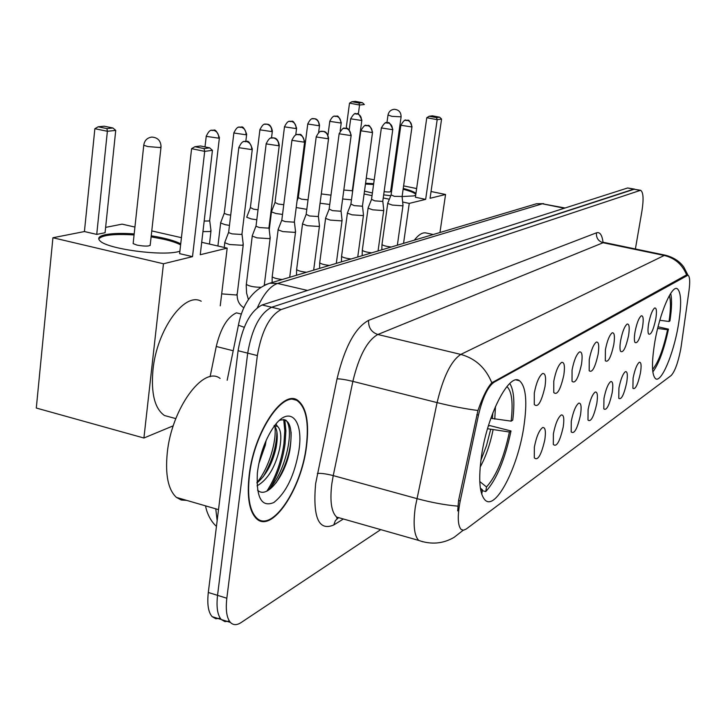 <?xml version="1.0" encoding="UTF-8"?>
<svg xmlns="http://www.w3.org/2000/svg" width="726" height="726" viewBox="0 0 726 726"><rect width="100%" height="100%" fill="white"/><g stroke="black" fill="none" stroke-linecap="round" stroke-linejoin="round"><path stroke-width="1.09" d="M523.727 427.46C527.493 402.122 526.096 386.559 519.517 380.76C509.443 372.338 487.663 413.829 481.637 455.002C478.216 479.214 479.441 494.306 485.304 500.278C495.885 510.351 517.702 467.707 523.727 427.46M678.138 326.428C681.75 304.693 681.433 292.097 677.167 288.639C671.659 285.291 659.707 313.269 654.87 341.656C651.422 363.018 651.703 375.415 655.741 378.836C661.44 382.584 673.32 354.306 678.138 326.428M648.681 323.424C650.369 315.048 652.365 309.902 654.67 307.978C656.576 307.724 656.948 311.436 655.76 319.113C653.255 330.466 650.841 335.403 648.518 333.942C647.764 332.091 647.819 328.588 648.681 323.424M635.059 331.718C636.784 323.115 638.862 317.806 641.294 315.801C643.309 315.511 643.726 319.295 642.528 327.172C639.915 338.969 637.374 344.042 634.914 342.391C634.152 340.476 634.197 336.918 635.059 331.718M620.648 340.494C622.418 331.637 624.587 326.165 627.155 324.068C629.297 323.732 629.76 327.608 628.553 335.684C625.821 347.972 623.153 353.181 620.539 351.311C619.759 349.315 619.795 345.703 620.648 340.494M605.402 349.778C607.217 340.657 609.486 335.004 612.2 332.807C614.468 332.444 614.995 336.401 613.769 344.687C610.911 357.51 608.089 362.864 605.321 360.74L605.402 349.778M589.24 359.624C591.1 350.222 593.469 344.378 596.345 342.082C598.759 341.665 599.349 345.712 598.115 354.224C595.102 367.619 592.126 373.128 589.176 370.723L589.24 359.624M572.061 370.088C573.967 360.386 576.453 354.333 579.511 351.928C582.08 351.466 582.733 355.604 581.49 364.343C578.323 378.382 575.164 384.036 572.024 381.304L572.061 370.088M553.784 381.214C555.744 371.204 558.348 364.933 561.606 362.401C564.338 361.884 565.082 366.113 563.821 375.106C560.463 389.844 557.114 395.652 553.757 392.53L553.784 381.214M534.291 393.093C536.305 382.738 539.046 376.222 542.522 373.563C545.435 372.983 546.27 377.32 545.008 386.568C541.433 402.086 537.857 408.048 534.272 404.473L534.291 393.093M633.081 378.192C634.842 369.507 636.929 364.189 639.352 362.238C641.221 362.038 641.584 365.65 640.432 373.055C637.818 384.807 635.304 389.88 632.9 388.292L633.081 378.192M618.924 388.074C620.73 379.135 622.908 373.654 625.467 371.621C627.436 371.394 627.845 375.07 626.683 382.656C623.952 394.88 621.311 400.099 618.77 398.302L618.924 388.074M603.95 398.529C605.802 389.317 608.089 383.646 610.793 381.531C612.871 381.277 613.334 385.034 612.163 392.793C609.295 405.544 606.509 410.907 603.814 408.874L603.95 398.529M588.096 409.6C590.002 400.099 592.389 394.236 595.256 392.022C597.462 391.741 597.97 395.57 596.799 403.529C593.777 416.842 590.846 422.35 587.978 420.055L588.096 409.6M571.271 421.343C573.231 411.533 575.736 405.462 578.785 403.148C581.118 402.83 581.689 406.751 580.51 414.9C577.333 428.839 574.221 434.502 571.171 431.888L571.271 421.343M553.393 433.83C555.417 423.675 558.049 417.386 561.289 414.963C563.766 414.619 564.411 418.621 563.213 426.97C559.855 441.599 556.552 447.425 553.312 444.439L553.393 433.83M534.354 447.116C536.441 436.607 539.209 430.082 542.667 427.541C545.299 427.151 546.016 431.244 544.818 439.82C541.251 455.193 537.739 461.182 534.282 457.779L534.354 447.116M681.233 345.984L680.634 349.696C677.948 363.054 674.772 371.667 671.133 375.542L466.219 529.036L463.433 530.252L461.119 529.435C457.643 525.306 457.353 515.823 460.22 500.976L478.47 415.109C482.581 397.794 487.745 386.849 493.952 382.293L687.985 275.19C689.845 276.443 690.181 281.606 689.01 290.69L681.233 345.984M210.104 376.74L216.257 346.483C220.668 328.206 227.392 316.99 236.431 312.852L241.386 314.059M306.553 446.091C309.312 422.831 306.508 407.694 298.141 400.67C283.53 388.092 254.018 431.371 249.172 475.14C246.786 496.902 249.218 511.403 256.459 518.645C271.851 533.9 301.653 488.934 306.553 446.091M640.405 190.257L633.653 189.159L271.633 307.252C259.917 313.351 251.94 328.642 247.693 353.145L217.546 595.347C216.239 607.054 217.473 615.113 221.249 619.514L224.942 621.628L229.398 621.084M457.679 510.895L458.569 500.523L477.953 410.499C482.69 396.85 487.309 387.611 491.801 382.793L686.07 275.163L687.359 275.063M635.395 248.964L641.929 211.112C643.799 199.006 643.354 192.072 640.604 190.294L281.18 309.539C269.564 315.683 261.623 331.02 257.349 355.577L226.83 598.233C225.505 609.967 226.703 618.026 230.423 622.418C233.246 625.304 236.803 625.358 241.086 622.572L380.733 529.626M256.45 518.636L257.231 518.482M266.859 491.139C275.617 477.644 281.307 461.818 283.939 443.64L284.783 430.609L283.694 419.428M634.37 189.078L627.627 187.98L262.122 304.974C250.316 311.027 242.302 326.273 238.083 350.722L208.308 592.47C207.019 604.159 208.28 612.209 212.101 616.619L215.804 618.743L220.25 618.253M634.578 189.114L271.633 307.252C259.917 313.351 251.94 328.642 247.693 353.145L217.546 595.347C216.239 607.054 217.473 615.113 221.249 619.514L230.423 622.418M255.888 518.101L256.577 518.01M249.49 474.976C247.121 496.52 249.535 510.877 256.714 518.046C271.932 533.129 301.426 488.643 306.281 446.227C309.013 423.213 306.236 408.239 297.959 401.287C283.494 388.827 254.281 431.661 249.49 474.976M220.114 378.428C203.489 365.278 171.608 408.484 167.261 452.906C165.12 474.967 168.178 489.796 176.418 497.401L181.237 499.996L186.664 500.377M266.097 440.555L265.326 445.147L258.765 463.905M275.807 424.202L277.704 426.543C281.089 429.974 281.706 437.46 279.555 449.022C275.118 467.526 267.622 479.804 257.058 485.857M274.092 425.572C277.495 429.012 278.131 436.498 275.989 448.051C272.314 463.814 265.961 475.448 256.931 482.962M299.012 449.902C303.668 419.338 289.32 404.527 273.874 426.707C265.589 438.758 260.171 453.478 257.63 470.856L257.367 473.107C256.151 497.773 261.623 507.583 273.784 502.537C286.225 492.718 294.638 475.176 299.012 449.902M257.539 490.114C267.277 499.978 285.735 474.586 289.919 449.793C293.059 427.351 289.583 417.532 279.483 420.327M285.781 420.109C295.5 429.057 284.619 475.929 267.077 491.03M274.909 426.425C276.86 441.662 268.529 468.805 256.922 482.618M291.099 432.097C291.525 448.768 286.498 465.729 276.016 482.953M276.225 423.703L276.379 424.565M276.896 431.671C276.615 446.544 272.05 461.591 263.193 476.8M659.807 320.284L669.036 321.482L669.935 320.919C671.804 308.532 672.049 299.375 670.679 293.449M669.036 321.482C670.824 309.358 670.924 300.745 669.345 295.645M433.24 234.516L426.598 233.082C422.922 231.993 418.838 234.344 414.355 240.143M658.055 326.809L668.465 329.141C664.118 349.451 658.909 363.726 652.828 371.966M652.61 369.888L652.728 369.262C658.409 362.265 663.355 349.088 667.566 329.731L668.465 329.141M667.566 329.731L657.647 328.442M415.689 195.158L413.747 195.911L402.086 196.537M390.779 195.739L383.673 194.867M372.402 192.962L364.488 191.156M346.157 128.348L349.515 103.137L351.928 101.704L355.377 101.368L362.392 102.684L364.343 104.535L359.551 105.034L349.515 103.137M358.335 114.118L359.551 105.034L358.962 103.028L362.392 102.684M365.568 183.242L373.681 183.696M391.414 185.974L392.312 186.128M403.248 188.451C410.254 190.257 414.482 191.945 415.916 193.524M364.098 193.978L372.03 195.63M383.237 197.971L389.354 199.242M402.658 202.019L409.255 203.398L425.654 199.369L415.39 197.245L426.788 117.712L437.188 119.672L425.654 199.369M441.58 119.073L439.647 117.195L436.507 117.612L437.188 119.672L441.58 119.073L430.064 198.289L445.555 194.486L431.053 191.51M416.633 188.56L403.611 185.883M392.666 183.642L391.768 183.46M374.208 179.857L366.258 178.233M403.556 243.355L409.255 203.398M445.555 194.486L439.956 232.511M351.928 101.704L358.962 103.028M436.507 117.612L429.22 116.242L426.788 117.712M439.647 117.195L432.387 115.833L429.22 116.242M384.118 191.664C388.537 192.181 390.715 192.091 390.652 191.383M365.459 184.041L373.572 184.495M391.305 186.773L392.203 186.927M403.13 189.25C410.145 191.056 414.365 192.753 415.807 194.332M490.867 418.276L511.14 421.153C513.246 402.739 511.83 391.205 506.902 386.541M488.326 426.053L489.878 425.599L511.004 430.972C505.033 459.386 496.62 479.587 485.767 491.584L482.318 490.649M201.211 301.245C184.631 291.516 156.807 329.731 152.977 369.833C150.908 393.41 154.729 408.647 164.457 415.517L171.527 417.441M511.14 421.153L512.737 420.136C514.906 402.177 513.917 389.953 509.77 383.473M480.73 490.322L482.454 489.814L481.746 494.279M482.454 489.814L480.367 488.135M485.767 491.584L486.502 486.955C496.312 476.02 503.944 457.707 509.398 432.006L511.004 430.972M479.768 481.529L486.502 486.955M509.398 432.006L487.527 428.721M179.885 251.26L178.678 251.577C161.771 256.351 107.076 248.918 99.979 240.86C97.22 238.11 99.09 236.041 105.606 234.652C112.584 233.318 122.113 233.073 134.192 233.899M52.925 237.747L163.459 263.774L143.911 438.014L36.3 408.039L52.925 237.747L84.425 231.549L94.87 128.702L98.164 126.787L104.19 126.197L112.911 127.985L115.733 130.408L105.07 232.728L96.73 234.407L107.375 131.279L94.87 128.702M105.624 227.383L122.095 224.143L134.927 227.066M84.425 231.549L96.73 234.407M151.235 235.814C164.748 237.956 174.585 240.633 180.738 243.845M163.459 263.774L192.508 256.641L179.612 253.646L191.6 148.667L204.696 151.371L192.508 256.641M212.446 150.318L209.651 147.859L204.106 148.594L204.696 151.371L212.446 150.318L200.249 254.735L227.184 248.12L201.701 242.302M181.436 237.683L151.77 230.913M143.911 438.014L173.251 425.817M227.184 248.12L220.25 305.846M98.164 126.787L106.931 128.593L112.911 127.985M115.733 130.408L107.375 131.279L106.931 128.593M204.106 148.594L194.922 146.706L191.6 148.667M209.651 147.859L200.512 145.98L194.922 146.706M133.239 242.711L133.139 243.618L137.06 245.125C145.636 246.568 150.037 246.395 150.264 244.617M98.736 238.981C101.967 235.079 113.746 233.727 134.074 234.943M151.117 236.857L163.74 239.244C171.245 240.978 176.872 242.865 180.62 244.889M342.627 198.978L351.475 199.831M343.825 190.021L351.928 190.729L352.382 190.276L361.838 120.362M320.066 203.226L329.758 204.478M321.291 193.933L330.992 195.149M296.208 207.536L306.808 209.342M298.295 197.635L301.444 199.151L308.042 199.85M271.633 211.257L271.479 211.883L275.916 213.508L282.532 214.424M275 202.445L278.158 204.015L283.766 204.723M246.958 216.584L246.795 217.283L251.232 218.925L256.795 219.769M250.388 207.536L253.546 209.161L258.029 209.814M220.831 222.22L220.659 223L225.105 224.661L229.48 225.396M224.325 212.918L224.261 213.426L227.483 214.606L230.705 215.141M202.953 231.612L210.059 231.54L211.057 230.423M204.188 221.04L208.997 220.985L209.723 220.196L219.37 138.022M387.838 202.999L387.729 203.452L392.294 205.068L402.485 205.803L403.039 205.204M391.087 194.895L394.354 196.338L402.113 196.456L411.978 126.841M368.218 207.672L368.091 208.171L372.683 209.814L383.201 210.567L383.791 209.905M371.521 199.36L374.807 200.857L382.393 201.411L382.82 200.948L392.766 129.555M347.545 212.6L347.409 213.145L352.028 214.823L362.882 215.577L363.517 214.851M350.903 204.07L354.206 205.621L362.038 206.184L362.501 205.676L372.52 132.422M325.729 217.791L325.584 218.399L330.23 220.105L341.438 220.867L342.127 220.069M329.15 209.043L332.463 210.64L340.567 211.212L341.057 210.658L351.148 135.444M302.688 223.281L302.524 223.953L307.198 225.686L318.787 226.448L319.522 225.577M306.172 214.288L309.494 215.958L317.87 216.529L318.396 215.921L328.551 138.639M278.303 229.089L278.122 229.833L282.804 231.594L294.81 232.365L295.6 231.403M281.842 219.842L281.788 220.332L285.173 221.575L293.849 222.156L294.42 221.484L304.621 142.024M252.457 235.242L252.258 236.077L256.95 237.856L269.391 238.636L270.253 237.574M256.06 225.732L255.997 226.276L259.391 227.537L268.375 228.127L269.001 227.383L279.238 145.608M225.006 241.785L224.797 242.711L229.489 244.508L242.393 245.288L243.328 244.118M228.681 231.984L228.608 232.592L232.011 233.872L241.331 234.462L242.012 233.636L252.267 149.429M686.896 275.335L686.07 275.163M493.952 382.293L492.827 382.021M478.47 415.109L476.8 414.691M460.22 500.976L458.569 500.523M233.2 350.758L216.257 346.483M343.371 518.999L333.779 524.962L335.367 520.642L338.579 517.638M333.779 524.962C318.732 531.396 312.679 517.656 315.619 483.725L337.045 378.827C344.687 347.082 355.205 327.589 368.599 320.357L596.445 232.828C599.885 231.739 602.081 234.888 603.025 242.275M457.834 506.14C445.301 505.078 431.634 502.564 416.824 498.59L333.243 475.603L331.827 483.779C329.749 500.967 331.355 512.066 336.646 517.084L341.71 518.527M422.841 541.768L418.72 540.425C414.11 535.534 412.976 524.363 415.326 506.911L437.088 402.603C443.241 376.839 451.145 360.777 460.792 354.415L664.236 255.47C674.953 258.084 682.422 264.591 686.651 274.982M463.17 530.261L454.149 537.313C443.096 543.783 431.289 544.818 418.72 540.425L336.646 517.084L336.855 518.264L338.697 517.674M491.801 382.793C485.776 367.919 475.439 358.462 460.792 354.415L377.819 334.495C367.247 340.476 358.934 356.094 352.863 381.368L333.243 475.603C326.346 473.833 321.055 473.116 317.389 473.452M477.953 410.499C465.52 408.901 451.899 406.279 437.088 402.603L352.863 381.368C345.921 379.698 340.648 378.854 337.045 378.827M665.388 255.216L604.912 242.62L603.106 242.729L664.236 255.47L665.842 255.307C673.855 257.521 679.863 261.478 683.856 267.177L687.967 275.19M226.83 598.233L208.308 592.47M639.688 190.339L627.627 187.98M281.18 309.539L262.122 304.974M257.349 355.577L238.083 350.722M596.445 232.828C596.1 237.919 598.315 241.223 603.106 242.729L377.819 334.495C371.34 332.227 368.273 327.508 368.599 320.357M565.091 207.999L542.331 203.788L564.32 208.244M215.776 508.835L217.147 520.705M533.683 204.587L536.496 203.752L542.331 203.788L277.568 283.449L307.515 290.445M264.246 285.164L269.7 283.24L277.568 283.449C270.326 285.953 263.62 294.003 257.44 307.579M244.208 327.308L238.418 325.203L238.627 324.114M270.553 487.382C277.958 474.423 282.795 459.939 285.055 443.94L285.899 430.881L284.801 419.673M386.94 122.758L387.983 115.216C388.655 111.731 390.715 109.762 394.173 109.299C398.765 109.644 401.07 112.149 401.097 116.832L391.895 116.351L388.011 114.98M492.337 418.648L492.854 412.867M494.769 419.102L495.459 406.506M480.158 467.127C485.785 456.817 490.086 444.43 493.054 429.964M480.893 460.248L486.484 445.646L490.631 429.511M133.139 243.618L143.766 145.264C144.447 140.508 147.115 137.777 151.752 137.087C157.651 137.441 160.755 140.635 161.054 146.679L160.038 147.55L147.759 146.543L143.766 145.264L143.83 144.601M350.703 118.583L350.676 118.81C353.208 114.481 354.96 112.784 355.94 113.728L357.029 113.81C360.114 114.753 361.575 116.968 361.421 120.462L361.866 120.135C356.802 108.809 357.519 115.806 355.94 113.728L354.896 113.891M349.197 129.836L350.676 118.81L361.421 120.462M329.813 121.088L329.776 121.342C333.515 113.692 335.566 116.859 335.176 116.115L336.292 116.196C339.432 117.158 340.939 119.436 340.793 123.021L341.265 122.667C337.336 111.831 336.41 117.902 335.176 116.115L334.105 116.278M328.007 134.864L329.776 121.342L340.793 123.021M307.788 123.738L307.751 124.019C311.472 116.187 313.696 119.373 313.278 118.619L314.422 118.71C317.634 119.699 319.177 122.041 319.032 125.725L319.549 125.335C318.151 117.884 314.422 118.928 315.002 118.774L312.171 118.801M298.25 198.007L307.751 124.019L319.032 125.725M284.538 126.533L284.492 126.841C288.304 118.774 290.509 122.05 290.164 121.278L291.326 121.36C294.62 122.385 296.199 124.79 296.054 128.575L296.607 128.148C292.451 116.795 291.407 123.139 290.164 121.278L289.021 121.46M274.954 202.863L284.492 126.841L296.054 128.575M259.944 129.482L259.899 129.827C263.774 121.505 266.061 124.881 265.716 124.073L266.905 124.173C270.272 125.226 271.896 127.694 271.76 131.588L272.359 131.116C270.834 123.311 266.923 124.391 267.513 124.228L264.536 124.264M250.325 207.99L259.899 129.827L271.76 131.588M233.899 132.613L233.854 132.994C237.738 124.464 240.106 127.858 239.825 127.05L241.041 127.141C244.49 128.23 246.15 130.78 246.023 134.782L246.677 134.265C242.357 122.34 240.841 128.974 239.825 127.05L238.609 127.25M224.261 213.426L233.854 132.994L246.023 134.782M206.266 135.934L206.22 136.361C210.168 127.54 212.636 131.034 212.355 130.199L213.598 130.299C217.128 131.424 218.835 134.047 218.717 138.176L219.424 137.604C214.669 125.217 213.19 132.168 212.355 130.199L211.094 130.408M204.995 146.897L206.22 136.361L218.717 138.176M400.879 125.035L400.852 125.253C403.411 120.952 405.144 119.282 406.052 120.226L407.222 120.298C410.326 121.242 411.787 123.447 411.624 126.932L412.005 126.623C408.23 116.087 407.495 121.959 406.052 120.226L404.899 120.425M382.039 244.063L381.976 244.535C383.219 245.615 386.314 246.441 391.269 247.021M391.042 195.185L400.852 125.253L411.624 126.932M381.395 127.703L381.359 127.948C383.936 123.547 385.706 121.823 386.686 122.767L387.884 122.848C391.051 123.819 392.557 126.079 392.385 129.655L392.802 129.319C387.729 117.784 388.365 124.854 386.686 122.767L385.497 122.984M362.374 249.78L362.301 250.298C363.572 251.414 366.721 252.258 371.739 252.839M371.476 199.686L381.359 127.948L392.385 129.655M360.849 130.517L360.813 130.789C363.445 126.251 365.26 124.473 366.276 125.453L367.492 125.534C370.732 126.524 372.275 128.856 372.111 132.522L372.556 132.15C368.626 121.133 367.637 127.241 366.276 125.453L365.051 125.671M341.647 255.797L341.574 256.378C342.89 257.521 346.093 258.392 351.166 258.964M350.858 204.423L360.813 130.789L372.111 132.522M339.169 133.493L339.133 133.784C341.764 129.137 343.625 127.304 344.723 128.275L345.966 128.366C349.288 129.391 350.867 131.787 350.703 135.553L351.184 135.145C346.91 123.729 345.93 130.108 344.723 128.275L343.452 128.511M319.794 262.15L319.712 262.785C321.074 263.974 324.322 264.854 329.468 265.435M329.096 209.433L339.133 133.784L350.703 135.553M316.246 136.633L316.2 136.96C320.075 128.747 322.326 132.059 321.936 131.27L323.215 131.361C326.609 132.422 328.234 134.882 328.079 138.757L328.588 138.312C327.136 130.526 323.233 131.588 323.823 131.424L320.629 131.515M296.716 268.856L296.625 269.564C298.032 270.789 301.335 271.687 306.535 272.259M306.109 214.724L316.2 136.96L328.079 138.757M291.97 139.955L291.925 140.327C295.781 131.905 298.223 135.227 297.814 134.437L299.121 134.537C302.597 135.626 304.258 138.158 304.112 142.151L304.666 141.661C300.464 129.818 299.03 136.325 297.814 134.437L296.453 134.691M272.295 275.944L272.196 276.742C273.657 278.004 277.014 278.92 282.278 279.492M281.788 220.332L291.925 140.327L304.112 142.151M266.215 143.485L266.17 143.893C270.117 135.19 272.549 138.621 272.223 137.804L273.557 137.904C277.114 139.029 278.829 141.643 278.684 145.744L279.292 145.209C277.686 137.005 273.593 138.121 274.165 137.949L270.816 138.067M246.423 283.467L246.314 284.347C249.009 286.189 253.728 287.16 260.462 287.278M255.997 226.276L266.17 143.893L278.684 145.744M238.863 147.233L238.809 147.696C242.829 138.684 245.352 142.223 245.025 141.37L246.395 141.479C250.043 142.641 251.804 145.336 251.668 149.574L252.321 148.966C247.893 136.488 246.069 143.331 245.025 141.37L243.564 141.652M221.684 293.876L236.331 295.001L237.275 293.649L243.228 244.971M228.608 232.592L238.809 147.696L251.668 149.574M516.277 379.979L519.517 380.76M676.46 288.485L677.167 288.639M687.667 275.127L686.968 274.982M291.271 398.883L298.141 400.67M604.204 242.502L603.061 242.275M212.101 616.619L221.249 619.514M227.174 380.261L238.418 325.203C242.738 303.15 253.165 289.166 269.7 283.24L536.496 203.752L543.683 203.652M205.612 505.886C205.948 509.325 209.088 519.943 216.448 526.377M255.498 517.692L256.714 518.046M176.418 497.401L218.508 509.625M274.61 425.717L277.704 426.543M390.606 191.7L401.07 117.067M164.457 415.517L175.828 418.603M150.164 245.506L160.981 147.342M352.373 190.548L352.537 192M341.229 122.912L340.167 130.934M298.204 197.962L297.061 200.884M319.513 125.607L318.605 132.568M269.228 229.87L271.479 211.883M274.909 202.808L271.415 211.801M296.571 128.457L295.745 134.963M250.279 207.926L246.722 217.192M272.314 131.46L271.524 137.886M217.918 246.005L220.659 223M224.207 213.362L220.577 222.9M246.631 134.646L245.815 141.361M209.714 220.722L210.939 230.314M209.451 244.072L210.957 231.222M381.831 249.835L381.976 244.535L387.729 203.452M402.104 196.719L402.975 205.131M397.358 245.206L402.975 205.612M391.015 195.14L387.684 203.389M362.156 255.688L362.301 250.298L368.091 208.171M382.811 201.238L383.727 209.832M378.065 250.951L383.727 210.349M371.44 199.641L368.046 208.099M341.438 261.859L341.574 256.378L347.409 213.145M362.492 205.993L363.445 214.778M357.736 257.013L363.445 215.35M350.821 204.378L347.355 213.072M319.594 268.375L319.712 262.785L325.584 218.399M341.048 211.012L342.046 219.987M336.301 263.393L342.046 220.622M329.06 209.378L325.52 218.317M296.517 275.245L296.625 269.564L302.524 223.953M318.387 216.321L319.431 225.487M313.659 270.145L319.44 226.194M306.063 214.669L302.461 223.862M272.105 282.523L272.196 276.742L278.122 229.833M294.411 221.929L295.5 231.304M289.701 277.278L295.518 232.093M281.733 220.268L278.049 229.743M248.428 299.62L246.604 293.141L246.214 285.436L252.258 236.077M268.992 227.882L270.136 237.466M264.282 285.146L270.154 238.337M255.933 226.203L252.176 235.968M237.166 294.62C237.075 300.582 239.326 304.974 243.918 307.779M224.234 247.448L224.797 242.711M242.003 234.199L243.201 244M228.545 232.52L224.697 242.593"/></g></svg>
